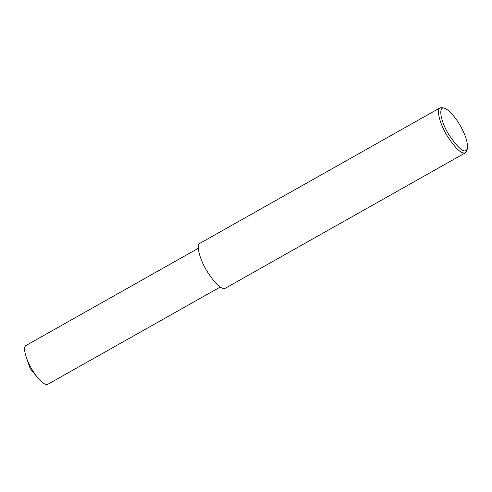 <?xml version="1.0" encoding="UTF-8"?>
<svg xmlns="http://www.w3.org/2000/svg" width="492" height="492" viewBox="0 0 492 492"><rect width="100%" height="100%" fill="white"/><g stroke="black" fill="none" stroke-linecap="round" stroke-linejoin="round"><path stroke-width="0.74" d="M467.4 148.455L466.939 150.472L465.493 152.766C461.539 154.383 455.248 148.43 446.613 134.906C439.061 122.145 436.435 109.089 440.131 107.803L442.837 107.748L444.805 108.4C451.232 110.761 459.436 123.228 462.874 130.706C466.244 137.391 467.757 143.307 467.4 148.455C465.327 154.377 459.054 149.648 448.581 134.273C439.418 119.039 438.587 105.343 444.805 108.4M465.493 152.766L225.354 288.226C221.4 289.843 215.109 283.89 206.48 270.366C198.928 257.605 196.296 244.549 199.992 243.263L440.131 107.803M220.232 287.045L47.902 384.252C45.941 385.414 42.54 383.225 37.693 377.684C32.872 371.718 29.096 365.027 26.365 357.604C24.133 350.716 24.022 346.675 26.027 345.476L198.356 248.263M37.693 377.684L30.227 368.662L26.365 357.604"/></g></svg>
